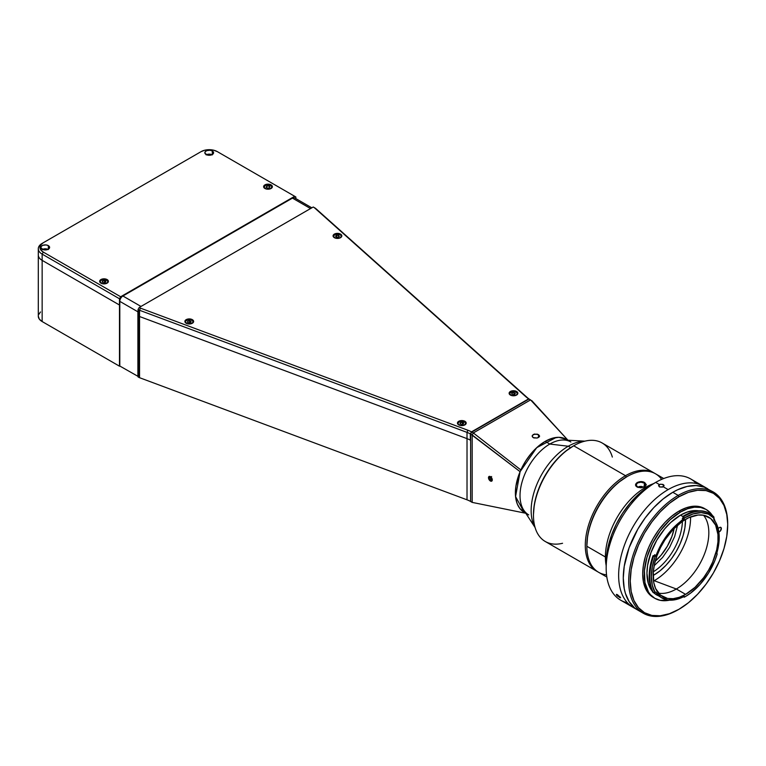<?xml version="1.0" encoding="UTF-8"?>
<svg xmlns="http://www.w3.org/2000/svg" width="766" height="766" viewBox="0 0 766 766"><rect width="100%" height="100%" fill="white"/><g stroke="black" fill="none" stroke-linecap="round" stroke-linejoin="round"><path stroke-width="1.15" d="M674.195 528.339A37.189 21.477 -60 0 1 655.217 561.219L661.115 555.168L667.31 546.282L671.906 536.468L674.195 528.339M677.604 525.141L674.635 536.573L669.494 547.546L662.571 557.476L654.145 565.768M528.751 514.915A42.111 24.311 -60 0 1 522.297 481.163A42.111 24.311 -60 0 1 549.806 444.05L568.276 446.233L570.66 447.612L568.276 446.233A52.5 30.314 120 0 0 535.041 527.401A52.5 30.314 -60 0 1 568.276 446.233L549.806 444.05A42.111 24.311 120 0 0 523.676 510.022L535.08 527.515M567.836 440.22L566.218 439.291A42.111 24.311 120 0 0 545.162 441.379L549.806 444.05L545.162 441.379A42.111 24.311 120 0 0 517.653 478.482A42.111 24.311 120 0 0 524.107 512.234L525.725 513.163M584.946 441.149L564.082 440.019A42.111 24.311 120 0 0 549.806 444.05A42.111 24.311 -60 0 1 570.862 441.972M568.276 446.233A52.5 30.314 -60 0 1 584.822 441.178A52.5 30.314 120 0 0 568.276 446.233M538.508 434.609L538.508 437.539L538.508 434.609L539.599 436.074L537.311 438.018L533.251 437.645L532.159 436.065L533.251 434.494L537.301 434.121L539.599 436.074L537.311 438.018L533.816 437.913L532.447 436.926L532.236 435.634L534.457 434.044L538.508 434.609M38.3 316.186A13.127 7.574 0 0 0 42.149 321.548L42.149 260.363A13.127 7.574 180 0 1 38.3 255.011A13.127 7.574 0 0 0 42.149 260.363L119.486 305.021L119.486 366.196L42.149 321.548L42.149 254.111L43.308 252.1A11.49 6.635 180 0 1 43.308 242.726L42.149 243.397A13.127 7.574 0 0 0 42.149 254.111L119.486 298.769L120.655 296.758L294.68 196.287L295.839 196.958L295.839 198.605L295.839 196.958L217.333 151.63L294.68 196.287L120.655 296.758L43.308 252.1L120.655 296.758L119.486 298.769L119.486 305.021L42.149 260.363L42.149 254.111L119.486 298.769L119.486 366.196L42.149 321.548L39.296 319.087L38.3 316.186L38.3 248.759A13.127 7.574 180 0 1 42.149 243.397L201.094 151.63A11.49 6.635 180 0 1 217.333 151.63L213.609 150.193L209.214 149.686L204.819 150.193L201.094 151.63L43.308 242.726L40.818 244.881L39.937 247.418L40.818 249.955L43.308 252.1L42.149 254.111A13.127 7.574 180 0 1 38.3 248.759M119.802 366.024L138.052 376.384L119.802 366.024L119.802 301.354L137.899 311.81A4.376 2.528 -60 0 1 138.052 310.603M313.246 207.002L139.211 307.472L139.986 307.922A2.738 1.58 0 0 0 140.437 308.133L467.911 430.253L140.437 308.133L139.546 310.268L467.021 432.388L467.911 430.253A23.516 13.577 180 0 1 471.473 431.88L470.314 433.891A21.879 12.629 0 0 0 467.021 432.388A21.879 12.629 180 0 1 470.314 433.891L470.314 440.144A21.879 12.629 0 0 0 467.021 438.64L467.021 432.388L467.021 438.64L139.546 316.521L139.546 310.268A4.376 2.528 180 0 1 138.828 309.933L138.828 316.186A4.376 2.528 0 0 0 139.546 316.521L139.546 310.268L467.021 432.388L467.911 430.253A23.516 13.577 180 0 1 471.473 431.88L528.712 398.827A23.516 13.577 180 0 1 525.897 396.778L527.276 397.602A21.879 12.629 0 0 0 529.871 399.498L528.712 398.827A23.516 13.577 180 0 1 525.897 396.778L314.376 207.71A2.738 1.58 0 0 0 314.012 207.452L313.246 207.002L139.211 307.472L138.052 309.483L138.052 315.736L138.052 309.483L138.828 309.933L138.828 316.186L138.052 315.736L138.052 376.92L138.052 315.736L138.828 316.186L138.828 377.36L138.052 376.92L138.828 377.36A4.376 2.528 0 0 0 139.546 377.695L139.546 316.521A4.376 2.528 180 0 1 138.828 316.186L138.828 377.36A4.376 2.528 180 0 0 139.546 377.695L139.546 316.521L467.021 438.64L467.021 499.815L139.546 377.695L467.021 499.815L467.021 438.64A21.879 12.629 180 0 1 470.621 440.316L470.621 501.491A21.879 12.629 0 0 0 467.021 499.815A21.879 12.629 0 0 1 470.621 501.491L470.621 434.063L472.172 434.954L473.331 432.943L471.779 432.053L470.621 434.063L520.095 471.684L520.851 469.941L473.331 432.943L472.172 434.954L472.172 502.391L525.792 513.268L472.172 502.391L470.621 501.491L472.172 502.391L472.172 434.954L520.095 471.684L536.717 447.67L556.193 437.453M524.164 512.263L515.566 496.588L520.095 471.684L515.958 485.903L515.384 492.605L515.844 498.723L517.328 504.038L519.769 508.375L524.183 512.272M567.96 440.23L531.728 400.57L567.96 440.23L530.57 399.9L529.019 399.009L471.779 432.053L473.331 432.943L530.57 399.9L529.019 399.009L471.779 432.053L470.621 434.063L470.621 440.316M567.491 439.722L530.57 399.9L473.331 432.943L520.851 469.941L525.61 461.122L531.48 453.127L538.115 446.415L545.162 441.379L552.209 438.286L558.854 437.319L566.342 439.358M532.447 436.926L532.159 436.065M539.599 436.074L539.321 436.85M38.549 314.711L40.512 311.973M464.914 421.3L464.914 422.047L464.914 421.3A4.376 2.528 180 0 1 466.197 423.091A4.376 2.528 180 0 1 463.497 425.427A4.376 2.528 180 0 1 458.729 424.881A4.376 2.528 180 0 1 457.446 423.091A4.376 2.528 180 0 1 460.146 420.754A4.376 2.528 180 0 1 464.914 421.3L466.111 423.579L463.497 425.427L460.146 425.427L457.532 423.579L458.183 421.683L460.146 420.754L464.914 421.3M192.352 319.661L192.352 320.504L192.352 319.661A4.376 2.528 180 0 1 193.635 321.452A4.376 2.528 180 0 1 190.935 323.788A4.376 2.528 180 0 1 186.167 323.242A4.376 2.528 180 0 1 184.884 321.452A4.376 2.528 180 0 1 187.584 319.116A4.376 2.528 180 0 1 192.352 319.661L193.549 321.94L190.935 323.788L187.584 323.788L184.97 321.94L185.621 320.044L187.584 319.116L192.352 319.661M340.544 234.109L340.544 234.951L340.544 234.109A4.376 2.528 180 0 1 341.827 235.899A4.376 2.528 180 0 1 339.127 238.226A4.376 2.528 180 0 1 334.359 237.68A4.376 2.528 180 0 1 333.076 235.899A4.376 2.528 180 0 1 335.776 233.563A4.376 2.528 180 0 1 340.544 234.109L341.827 235.899L339.884 237.996L335.776 238.226L333.153 236.388L333.411 234.932L335.02 233.793L338.304 233.419L340.544 234.109M516.59 391.474L516.59 392.221L516.59 391.474A4.376 2.528 180 0 1 517.873 393.255A4.376 2.528 180 0 1 515.164 395.591A4.376 2.528 180 0 1 510.395 395.045A4.376 2.528 180 0 1 509.122 393.255A4.376 2.528 180 0 1 511.822 390.928A4.376 2.528 180 0 1 516.59 391.474L517.873 393.255L515.92 395.361L511.822 395.591L509.198 393.753L509.447 392.288L511.066 391.158L514.35 390.775L516.59 391.474M470.621 439.962L470.314 433.891L471.473 431.88L528.712 398.827L529.871 399.498A21.879 12.629 180 0 1 527.276 397.602L315.755 208.534A4.376 2.528 180 0 0 315.18 208.122L314.022 207.452M211.962 154.713A4.376 2.528 0 0 0 206.466 154.713M212.306 150.959L212.306 154.531L212.306 150.959A4.376 2.528 180 0 1 213.59 152.75A4.376 2.528 180 0 1 210.889 155.077A4.376 2.528 180 0 1 206.121 154.531A4.376 2.528 180 0 1 204.838 152.75A4.376 2.528 180 0 1 207.538 150.414A4.376 2.528 180 0 1 212.306 150.959L213.59 152.75L211.646 154.847L207.538 155.077L204.924 153.238L205.173 151.783L206.782 150.643L210.066 150.27L212.306 150.959M47.99 249.381A4.376 2.528 0 0 0 42.484 249.381M48.335 245.627L48.335 249.199L48.335 245.627A4.376 2.528 180 0 1 49.618 247.418A4.376 2.528 180 0 1 46.918 249.745A4.376 2.528 180 0 1 42.149 249.199A4.376 2.528 180 0 1 40.866 247.418A4.376 2.528 180 0 1 43.566 245.082A4.376 2.528 180 0 1 48.335 245.627L49.618 247.418L47.674 249.515L43.566 249.745L40.943 247.906L41.192 246.451L42.81 245.311L46.094 244.938L48.335 245.627M271.087 184.893L271.087 185.64L271.087 184.893A4.376 2.528 180 0 1 272.37 186.684A4.376 2.528 180 0 1 269.67 189.02A4.376 2.528 180 0 1 264.902 188.474A4.376 2.528 180 0 1 263.619 186.684A4.376 2.528 180 0 1 266.319 184.347A4.376 2.528 180 0 1 271.087 184.893L272.284 187.172L269.67 189.02L266.319 189.02L263.705 187.172L264.356 185.276L266.319 184.347L271.087 184.893M107.116 279.571L107.116 280.318L107.116 279.571A4.376 2.528 180 0 1 108.399 281.352A4.376 2.528 180 0 1 105.698 283.688A4.376 2.528 180 0 1 100.93 283.142A4.376 2.528 180 0 1 99.647 281.352A4.376 2.528 180 0 1 102.347 279.015A4.376 2.528 180 0 1 107.116 279.571L108.312 281.85L105.698 283.688L102.347 283.688L99.733 281.85L99.982 280.385L102.347 279.015L107.116 279.571M42.149 249.563L45.242 248.816L48.335 249.563M206.121 154.885L209.214 154.148L212.306 154.885M311.819 207.825L294.623 197.896A4.376 2.528 120 0 0 292.44 198.116L122.895 296.002L140.992 306.448L122.895 296.002A4.376 2.528 120 0 0 119.802 301.354L137.899 311.81L137.899 376.47L138.139 310.307M292.44 198.116L310.536 208.563L292.44 198.116M616.86 594.426L620.623 597.844L617.051 595.651L616.429 594.378L617.53 594.751L620.632 597.71L617.406 595.986L616.381 594.799L616.86 594.426M620.02 596.81L619.464 597.499L620.02 596.81M627.469 602.823A70.003 40.416 -60 0 1 606.174 568.142A70.003 40.416 -60 0 1 655.677 482.408L659.402 484.552L655.677 482.408A70.003 40.416 120 0 0 609.947 544.09A70.003 40.416 120 0 0 620.671 600.19L633.137 607.39A70.003 40.416 -60 0 1 622.413 551.29A70.003 40.416 -60 0 1 668.144 489.598L663.27 486.793L659.823 487.032L658.655 485.376L660.292 484.217L663.27 484.6L663.27 486.793L663.27 484.6L664.074 485.692L662.379 487.138L659.402 486.831L658.607 485.692L660.292 484.217L662.858 484.399L664.074 485.692L663.27 486.793L668.144 489.598A70.003 40.416 -60 0 1 703.15 486.132A70.003 40.416 120 0 0 668.144 489.598A70.003 40.416 120 0 0 622.413 551.29A70.003 40.416 120 0 0 633.137 607.39L637.781 610.071A70.003 40.416 120 0 0 640.596 611.45A70.003 40.416 -60 0 1 637.781 610.071A70.003 40.416 -60 0 1 627.048 553.971A70.003 40.416 -60 0 1 672.787 492.279A70.003 40.416 120 0 0 627.048 553.971A70.003 40.416 120 0 0 637.781 610.071L634.516 607.792L629.125 601.588L625.41 593.382L624.233 588.623L623.285 578.024L624.233 566.323L629.125 547.7L637.781 529.229L645.278 517.797L653.838 507.571L663.126 498.953L672.787 492.279L678.197 495.411A70.003 40.416 120 0 0 628.695 581.145A70.003 40.416 120 0 0 678.197 609.726L678.973 609.276A68.911 39.784 -60 0 1 630.246 581.145A68.911 39.784 -60 0 1 678.973 496.751L678.197 495.411L672.787 492.279A70.003 40.416 -60 0 1 707.784 488.813A70.003 40.416 120 0 0 672.787 492.279L677.632 489.752L687.15 486.448L696.122 485.558L704.184 487.128L713.203 491.944A70.003 40.416 -60 0 1 727.7 524.432M658.607 485.692L658.808 485.079M707.784 488.813L690.673 478.942A70.003 40.416 120 0 0 655.677 482.408L651.033 485.079A63.444 36.624 120 0 0 606.174 562.78L607.036 552.181L611.469 535.31L616.352 524.04L622.576 513.268L629.891 503.406L638.011 494.836L646.638 487.875L655.677 482.408A70.003 40.416 -60 0 1 696.351 483.509M639.476 486.439A51.408 29.683 120 0 0 637.887 487.32L637.887 487.32A51.408 29.683 120 0 0 637.858 487.329M642.406 487.214L640.979 487.013L642.406 487.214M639.562 487.138L640.979 487.013L639.562 487.138M663.863 485.108L664.074 485.692M682.42 521.378A42.657 24.627 -60 0 1 653.293 571.819A42.657 24.627 120 0 0 682.42 521.378M653.819 575.113L653.168 573.983L653.819 575.113L653.139 575.496A44.849 25.891 -60 0 0 653.819 575.113A44.849 25.891 -60 0 0 685.522 519.405L684.919 527.678L683.119 535.587L680.189 543.611L676.244 551.434L671.437 558.768L665.951 565.318L660.005 570.833L653.819 575.113M586.842 545.813A55.784 32.21 -60 0 1 626.282 477.046L625.506 475.705A56.876 32.842 120 0 0 588.144 526.529A56.876 32.842 120 0 0 597.853 571.838A56.876 32.842 -60 0 1 597.068 571.407A56.876 32.842 -60 0 1 588.355 525.83A56.876 32.842 -60 0 1 625.506 475.705L573.686 445.783A56.876 32.842 120 0 0 536.535 495.908A56.876 32.842 120 0 0 545.248 541.485L597.068 571.407M562.55 543.285A56.876 32.842 -60 0 1 533.471 515.451A56.876 32.842 -60 0 1 573.686 445.783L572.92 446.233A55.784 32.21 120 0 0 572.911 446.233A55.784 32.21 120 0 0 533.471 514.56L534.228 505.234L536.468 495.391L540.116 485.414L545.019 475.676L551.003 466.561L557.82 458.413L565.222 451.547L573.686 445.783A56.876 32.842 -60 0 1 612.34 457.063M653.953 472.89L602.124 442.968A56.876 32.842 120 0 0 573.686 445.783L625.506 475.705A56.876 32.842 -60 0 1 653.953 472.89A56.876 32.842 -60 0 1 654.71 473.35A56.876 32.842 120 0 0 625.506 475.705L626.282 477.046A55.784 32.21 120 0 0 586.842 545.373L586.842 546.263L605.399 556.978A56.876 32.842 -60 0 1 653.465 483.681A56.876 32.842 120 0 0 605.399 556.978L606.442 556.978L605.399 556.978A56.876 32.842 120 0 0 606.174 565.595A56.876 32.842 -60 0 1 605.399 556.978L586.842 546.263A56.876 32.842 -60 0 1 627.057 476.596A56.876 32.842 -60 0 1 661.652 479.372M638.088 487.435L636.058 485.041L637.503 482.925L640.979 482.197L644.465 483.135L644.771 482.657C640.137 479.506 632.113 484.131 637.188 487.032L637.503 487.147C632.793 484.476 640.185 480.186 644.465 483.135L644.465 486.946L644.465 483.135L645.834 485.481M663.71 478.52L655.495 473.781A56.876 32.842 120 0 0 611.67 489.024A56.876 32.842 120 0 0 586.842 546.263L587.599 536.047L589.839 526.204L593.487 516.227L598.39 506.489L604.364 497.373L611.191 489.225L618.593 482.36L627.057 476.596M640.97 487.818L637.188 487.032L635.636 484.744L637.216 482.465L640.989 481.661L644.771 482.657L646.322 484.734L644.742 486.812L640.97 487.818M644.465 487.281L640.979 486.353L637.446 487.119M606.538 574.835A56.876 32.842 -60 0 1 586.842 546.263A56.876 32.842 120 0 0 598.619 572.298L606.835 577.037M644.465 483.135L644.062 487.157L644.465 483.135M638.164 487.463L637.188 487.032L644.311 487.032M489.733 480.474A2.671 1.542 60 0 1 488.497 477.706A2.671 1.542 60 0 1 491.054 477.132A2.671 1.542 60 0 1 492.251 480.263A2.671 1.542 60 0 1 490.393 480.991A2.671 1.542 60 0 1 489.733 480.474L491.504 481.211L492.279 479.813L491.379 477.515L489.608 476.366L488.507 477.793L489.733 480.474M491.628 479.516L489.924 479.985L489.072 478.3L490.23 477.63L491.083 479.315L489.924 479.985L489.072 478.3L489.541 477.122L490.862 477.62L489.541 477.122L489.072 478.3L490.317 477.419M489.924 479.985L491.245 480.483L489.924 479.985M491.628 476.509L491.054 477.132M490.862 477.62L491.715 479.305L491.245 480.483M511.583 395.534A3.83 2.212 180 0 1 510.788 392.048L510.635 392.144A4.05 2.336 0 0 0 509.486 394.107M513.986 394.519L513.986 392.556L515.327 393.331L513.986 392.556L513.986 394.519M511.659 393.896L512.157 392.843L512.157 394.184L512.157 392.843L513.986 392.556L512.157 392.843L511.659 393.896L513 394.672L514.838 394.385L513 394.672M517.414 394.385A4.05 2.336 0 0 0 517.5 393.475A4.05 2.336 0 0 0 516.274 392.096M510.635 392.144L510.788 392.048A3.83 2.212 180 0 1 516.198 392.048A3.83 2.212 180 0 1 516.198 395.179L514.963 395.658M512.033 395.658L510.309 394.844L509.735 393.188L512.751 391.445L514.963 391.57L517.031 392.767L517.251 394.05L516.198 395.179M514.838 394.385L515.327 393.331M459.906 425.36A3.83 2.212 180 0 1 459.112 421.884L458.958 421.97A4.05 2.336 0 0 0 457.809 423.943M461.333 424.508L459.993 423.732L460.481 422.679L459.993 423.732L461.333 424.508L463.162 424.22L463.65 423.167L462.31 422.392L460.481 422.679L460.481 424.01L460.481 422.679L462.31 422.392L462.31 424.354M465.738 424.22A4.05 2.336 0 0 0 465.833 423.311A4.05 2.336 0 0 0 464.598 421.932M458.958 421.97L459.112 421.884A3.83 2.212 180 0 1 464.531 421.884A3.83 2.212 180 0 1 464.531 425.015L463.286 425.494M460.356 425.494L458.633 424.68L457.991 423.445L458.633 422.219L461.075 421.281L465 422.219L465.651 423.445L464.531 425.015M463.162 424.22L463.65 423.167M266.08 188.953A3.83 2.212 180 0 1 265.285 185.477L265.132 185.564A4.05 2.336 0 0 0 263.983 187.536M266.654 187.603L266.654 186.272L266.166 187.325L267.506 188.101L269.335 187.814L269.824 186.76L268.483 185.985L266.654 186.272L266.166 187.325M271.911 187.814A4.05 2.336 0 0 0 272.007 186.904A4.05 2.336 0 0 0 270.781 185.525M265.132 185.564L265.285 185.477A3.83 2.212 180 0 1 270.704 185.477A3.83 2.212 180 0 1 270.704 188.608L269.46 189.087M266.53 189.087L264.816 188.273L264.165 187.038L265.285 185.477L267.248 184.874L271.174 185.812L271.825 187.038L270.704 188.608M269.335 187.814L269.824 186.76M102.108 283.621A3.83 2.212 180 0 1 101.313 280.145L101.16 280.241A4.05 2.336 0 0 0 100.011 282.204M102.682 282.281L102.682 280.94L104.511 280.653L104.511 282.616M105.363 282.482L103.534 282.769L105.363 282.482L105.852 281.428L104.511 280.653L102.682 280.94L102.194 281.993L103.534 282.769M107.939 282.482A4.05 2.336 0 0 0 108.035 281.572A4.05 2.336 0 0 0 106.8 280.193M101.16 280.241L101.313 280.145A3.83 2.212 180 0 1 106.733 280.145A3.83 2.212 180 0 1 106.733 283.276L105.488 283.755M102.558 283.755L100.834 282.941L100.193 281.706L100.834 280.48L103.276 279.542L107.202 280.48L107.853 281.706L106.733 283.276M338.629 236.924L338.629 235.392L339.319 236.416L338.629 235.392L338.629 236.924M335.575 236.091L336.753 235.239L336.753 237.154L336.753 235.239L338.629 235.392L336.753 235.239L335.575 236.091L336.274 237.106L338.141 237.269L336.274 237.106M335.929 238.283L333.89 237.067L333.708 235.784L334.78 234.664L337.509 234.042L340.2 234.712L341.215 235.851L340.966 237.134L338.859 238.312M338.141 237.269L339.319 236.416M188.963 322.888L187.488 322.199L187.785 321.117L187.488 322.199L188.963 322.888L190.734 322.496L191.031 321.414L189.556 320.734L187.785 321.117L187.785 322.342L187.785 321.117L189.556 320.734L189.556 322.754M187.469 323.759L185.602 322.467L185.592 321.184L187.44 319.862L189.614 319.604L191.672 320.092L193.07 321.576L192.649 322.84L191.079 323.75M190.734 322.496L191.031 321.414M716.765 553.397L717.1 553.598A49.551 28.61 -60 0 1 716.995 553.962A49.551 28.61 120 0 0 717.1 553.598L717.168 554.096A48.459 27.978 -60 0 1 685.627 596.417L684.852 596.867A49.551 28.61 -60 0 1 684.239 597.212L683.617 596.858L684.957 596.8L684.239 596.379M654.671 554.747L656.069 555.551A1.092 0.632 -60 0 1 655.093 556.518L652.306 566.85L651.359 576.635L652.306 585.329L655.093 592.444A1.092 0.632 -60 0 1 655.38 592.214A1.092 0.632 120 0 0 655.093 592.444L653.628 592.798L655.093 592.444A48.459 27.978 -60 0 1 655.093 556.518L653.637 555.714A1.092 0.632 120 0 0 654.671 554.747L656.069 555.551A47.473 27.404 -60 0 1 683.693 519.271L682.305 518.467A1.092 0.632 120 0 0 683.033 517.127L684.421 518.008A48.459 27.978 -60 0 1 714.036 518.333L713.759 519.367L715.817 522.489L718.422 529.66L719.188 538.364L716.756 553.54L717.168 554.096L714.879 560.559L708.493 573.112L700.172 584.276L690.616 593.114L685.627 596.417A48.459 27.978 -60 0 1 685.024 596.762L684.287 596.36A47.473 27.404 -60 0 1 661.891 597.968A47.473 27.404 -60 0 1 656.069 592.29L655.945 592.166A1.092 0.632 -60 0 1 656.069 592.29L661.135 597.499L667.837 599.998L675.727 599.606L684.287 596.36M699.167 510.912L693.364 510.683L687.064 512.109L680.514 515.145L683.866 517.079L680.514 515.145A47.473 27.404 120 0 0 651.014 552.449A47.473 27.404 120 0 0 652.364 591.275M661.891 597.968L653.771 592.769A47.473 27.404 120 0 0 656.788 595.019L659.22 596.168M653.513 581.097A51.408 29.683 120 0 0 654.221 580.705L676.34 589.006L685.627 594.368A45.941 26.523 -60 0 1 662.657 596.637A45.941 26.523 -60 0 1 655.61 559.831A45.941 26.523 -60 0 1 685.627 519.338A45.941 26.523 -60 0 1 708.598 517.069A45.941 26.523 -60 0 1 715.635 553.885A45.941 26.523 -60 0 1 685.627 594.368L676.34 589.006A45.941 26.523 120 0 0 704.94 552.784A45.941 26.523 120 0 0 703.475 515.212A45.941 26.523 -60 0 1 704.94 552.784A45.941 26.523 -60 0 1 676.34 589.006L654.221 580.705A51.408 29.683 120 0 0 690.568 516.926M684.852 515.949A49.551 28.61 -60 0 1 709.622 513.498A49.551 28.61 -60 0 1 713.902 517.012A49.551 28.61 120 0 0 684.852 515.949L684.23 515.595L684.852 515.949A49.551 28.61 120 0 0 683.626 516.677A49.551 28.61 -60 0 1 684.852 515.949M709.316 513.316A49.551 28.61 120 0 0 709.01 513.134A49.551 28.61 120 0 0 684.23 515.595A49.551 28.61 120 0 0 683.013 516.322L684.421 518.008A1.092 0.632 -60 0 1 683.693 519.271L682.305 518.467M669.561 600.161A51.303 29.615 -60 0 1 654.873 598.332A51.303 29.615 -60 0 1 647.002 557.227A51.303 29.615 -60 0 1 680.514 512.023L678.973 511.123A51.303 29.615 120 0 0 645.46 556.336A51.303 29.615 120 0 0 653.321 597.442A51.303 29.615 120 0 0 654.107 597.873M727.7 524.882L726.762 536.401L723.994 548.552L719.485 560.884L713.424 572.911L706.041 584.171L697.615 594.234L688.481 602.708L678.973 609.276L669.465 613.69L660.321 615.759L651.904 615.424L644.512 612.695L638.461 607.668L633.951 600.534L631.184 591.582L630.246 581.145L631.184 569.626L633.951 557.476L638.461 545.143L644.512 533.117L651.904 521.857L660.321 511.793L669.465 503.319L678.973 496.751L688.481 492.337L697.615 490.269L706.041 490.604L713.424 493.333L719.485 498.36L723.994 505.493L726.762 514.446L727.7 523.992A70.003 40.416 120 0 0 678.197 495.411L678.973 496.751A68.911 39.784 -60 0 1 727.7 524.882A68.911 39.784 -60 0 1 678.973 609.276L678.197 609.726A70.003 40.416 -60 0 1 643.201 613.193A70.003 40.416 -60 0 1 632.467 557.093A70.003 40.416 -60 0 1 678.197 495.411A70.003 40.416 -60 0 1 713.203 491.944M718.115 528.358A2.518 1.455 -60 0 1 718.182 528.32L719.58 527.515A2.518 1.455 -60 0 1 720.835 527.391A2.518 1.455 -60 0 1 721.218 529.411A2.518 1.455 -60 0 1 719.58 531.623L718.69 531.116L719.58 531.623L718.834 532.054L720.567 530.704L721.218 527.831L720.26 527.276L717.838 528.559M704.624 508.586A51.303 29.615 120 0 0 678.973 511.123L680.514 512.023L687.6 508.739L694.398 507.197L700.67 507.446L706.166 509.476L699.128 506.546L692.857 506.297L686.049 507.848L678.973 511.123L671.897 516.016L665.089 522.326L658.817 529.823L653.321 538.201L648.812 547.154L645.46 556.336L643.392 565.385L642.693 573.954L643.392 581.729L645.46 588.393L648.812 593.698L653.321 597.442L654.873 598.332L650.353 594.588L648.524 592.118L644.943 582.62L644.417 570.641L647.002 557.227L652.479 543.525L660.369 530.714L669.991 519.903L680.514 512.023A51.303 29.615 -60 0 1 706.166 509.476A51.303 29.615 -60 0 1 712.38 515.489M715.233 521.703L713.979 518.41A51.303 29.615 -60 0 1 715.099 521.292M706.166 509.476L710.685 513.22L712.514 515.69M669.991 600.065L660.369 600.372L654.873 598.332M698.803 510.845A47.473 27.404 120 0 0 680.514 515.145L670.777 522.441L664.697 528.856L656.778 540.202L650.918 552.726L647.596 565.356L646.954 573.284L648.4 583.702L652.613 591.553M655.38 592.214A1.092 0.632 -60 0 1 655.935 592.156L655.38 592.214M716.813 553.866L717.168 554.096A1.092 0.632 -60 0 1 716.813 553.186A47.473 27.404 -60 0 0 713.864 519.597A1.092 0.632 -60 0 1 714.036 518.333L708.33 514.11L701.177 512.617L693.038 513.948L684.421 518.008L675.306 525.926L667.588 534.572L661.029 544.664L655.888 555.905L655.093 556.518L653.628 556.068A49.551 28.61 120 0 0 653.628 592.798L653.015 592.444L653.628 592.798A49.551 28.61 -60 0 1 653.628 556.068L653.015 555.704A49.551 28.61 120 0 0 653.015 592.444M714.017 518.209L713.902 517.012M676.34 589.006A45.941 26.523 -60 0 1 658.482 593.143A45.941 26.523 120 0 0 676.34 589.006M685.627 594.368L695.049 587.302L703.676 577.621L708.598 570.115L712.639 562.1L716.708 549.797L717.953 541.868L717.953 534.515L715.635 525.17L710.733 518.563L703.676 515.24L698.056 515.02L688.806 517.682L682.439 521.359L673.19 529.373L665.012 539.752L660.512 547.556L656.979 555.714L654.537 563.91L653.293 571.838L653.762 582.572L655.61 588.537L660.512 595.153L667.579 598.466L673.19 598.686L679.289 597.308L685.627 594.368M684.239 597.212A49.551 28.61 120 0 0 684.852 596.867L685.627 596.417A48.459 27.978 -60 0 1 685.024 596.762L684.239 597.212M525.802 513.277L524.164 512.933M42.149 243.397L43.308 242.726M606.174 568.142L606.174 562.78M533.471 515.451L533.471 514.56M573.686 445.783L572.911 446.233M488.497 477.218L488.497 477.706M509.447 393.791L510.673 392.039C514.245 390.851 516.533 391.436 517.538 393.791M457.771 423.627L459.006 421.875C462.568 420.678 464.857 421.262 465.872 423.627M263.944 187.22L265.18 185.468C268.742 184.271 271.03 184.855 272.045 187.22M99.973 281.888L101.208 280.136C104.77 278.939 107.058 279.523 108.073 281.888M709.622 513.498L709.01 513.134M643.201 613.193L637.781 610.071"/></g></svg>
